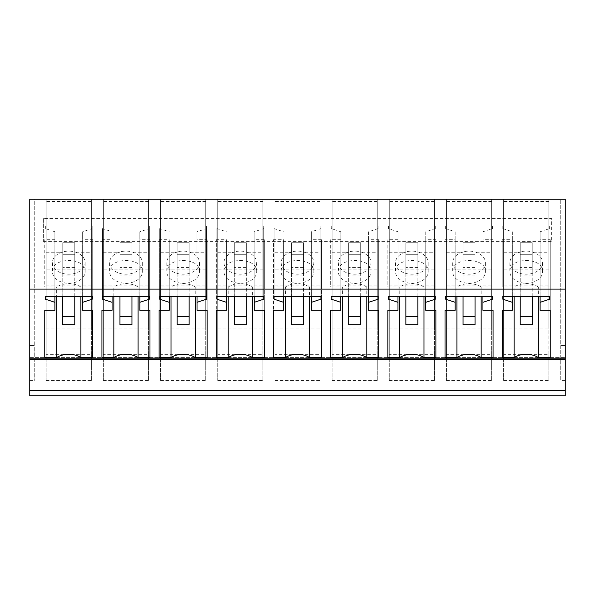 <?xml version="1.0" encoding="UTF-8"?>
<svg xmlns="http://www.w3.org/2000/svg" width="595" height="595" viewBox="0 0 595 595"><rect width="100%" height="100%" fill="white"/><g stroke="black" fill="none" stroke-linecap="round" stroke-linejoin="round"><path stroke-width="0.45" stroke-dasharray="2.98 2.23" d="M46.179 380.495L91.37 380.495L91.37 354.337L46.179 354.337L46.179 380.495L46.179 199.199L34.25 199.199L34.25 380.599L34.25 345.583L29.75 345.583L34.25 345.583L34.25 199.199L29.75 199.199L29.75 395.801M29.75 359.715L29.75 358.837L29.75 359.715M46.179 328.016L91.37 328.016L91.37 199.199L103.359 199.199L103.359 252.734L119.952 252.734L119.952 254.727L119.952 242.715L119.952 252.734M103.359 380.495L148.549 380.495L148.549 354.337L103.359 354.337L103.359 380.495L103.359 199.199L91.37 199.199L91.37 354.337M103.359 328.016L148.549 328.016L148.549 199.199L160.538 199.199L160.538 252.734L177.132 252.734L177.132 254.727L177.132 242.715L177.132 252.734M160.538 380.495L205.729 380.495L205.729 354.337L160.538 354.337L160.538 380.495L160.538 199.199L148.549 199.199L148.549 354.337M160.538 328.016L205.729 328.016L205.729 199.199L217.725 199.199L217.725 252.734L234.311 252.734L234.311 254.727L234.311 242.715L234.311 252.734M217.725 380.495L262.916 380.495L262.916 354.337L217.725 354.337L217.725 380.495L217.725 199.199L205.729 199.199L205.729 354.337M217.725 328.016L262.916 328.016L262.916 199.199L274.905 199.199L274.905 252.734L291.498 252.734L291.498 254.727L291.498 242.715L291.498 252.734M274.905 380.495L320.095 380.495L320.095 354.337L274.905 354.337L274.905 380.495L274.905 199.199L262.916 199.199L262.916 354.337M274.905 328.016L320.095 328.016L320.095 199.199L332.084 199.199L332.084 252.734L348.677 252.734L348.677 254.727L348.677 242.715L348.677 252.734M332.084 380.495L377.275 380.495L377.275 354.337L332.084 354.337L332.084 380.495L332.084 199.199L320.095 199.199L320.095 354.337M332.084 328.016L377.275 328.016L377.275 199.199L389.271 199.199L389.271 252.734L405.864 252.734L405.864 254.727L405.864 242.715L405.864 252.734M389.271 380.495L434.462 380.495L434.462 354.337L389.271 354.337L389.271 380.495L389.271 199.199L377.275 199.199L377.275 354.337M389.271 328.016L434.462 328.016L434.462 199.199L446.451 199.199L446.451 252.734L463.044 252.734L463.044 254.727L463.044 242.715L463.044 252.734M446.451 380.495L491.641 380.495L491.641 354.337L446.451 354.337L446.451 380.495L446.451 199.199L434.462 199.199L434.462 354.337M446.451 328.016L491.641 328.016L491.641 199.199L503.63 199.199L503.63 252.734L520.223 252.734L520.223 254.727L520.223 242.715L520.223 252.734M503.63 380.495L548.821 380.495L548.821 354.337L503.63 354.337L503.63 380.495L503.63 199.199L491.641 199.199L491.641 354.337M503.63 328.016L548.821 328.016L548.821 199.199L560.75 199.199L560.75 345.583L565.25 345.583L565.25 395.801M29.75 357.588L565.25 357.588L29.75 357.588M565.25 359.715L565.25 358.837L565.25 359.715M29.75 358.837L565.25 358.837M503.63 205.967L548.821 205.967L548.821 199.199L551.669 199.199L43.331 199.199L46.179 199.199L46.179 252.734L62.765 252.734L62.765 254.727L62.765 242.715L62.765 252.734M565.25 199.199L560.75 199.199L560.75 380.599L560.75 345.583L565.25 345.583L565.25 380.599L565.25 199.199M29.75 289.103L34.25 289.103M29.75 380.599L34.25 380.599M103.359 354.337L103.359 252.734M148.549 380.495L148.549 328.016M160.538 354.337L160.538 252.734M205.729 380.495L205.729 328.016M217.725 354.337L217.725 252.734M262.916 380.495L262.916 328.016M274.905 354.337L274.905 252.734M320.095 380.495L320.095 328.016M332.084 354.337L332.084 252.734M377.275 380.495L377.275 328.016M389.271 354.337L389.271 252.734M434.462 380.495L434.462 328.016M446.451 354.337L446.451 252.734M491.641 380.495L491.641 328.016M503.63 354.337L503.63 252.734M548.821 380.495L548.821 328.016M548.821 354.337L548.821 205.967M46.179 354.337L46.179 252.734M91.37 380.495L91.37 328.016M92.188 225.951L92.188 296.526L92.188 225.951L45.361 225.951L45.361 228.606L54.889 231.753L54.889 239.711L44.759 239.711L44.759 286.998L56.659 286.998L56.659 296.526M82.653 296.526L82.653 231.753L92.188 228.606M82.653 310.285L82.653 231.753M92.783 239.711L92.783 310.285L92.783 239.711L82.653 239.711M92.783 286.998L80.89 286.998L80.89 296.526M80.89 286.998A18.014 12.733 180 0 0 56.659 286.998M44.759 239.711L44.759 286.998M54.889 310.285L54.889 239.711M54.889 296.526L54.889 231.753M45.361 225.951L45.361 228.606M378.695 239.711L378.695 310.285L378.695 239.711L368.565 239.711L368.565 231.753L378.093 228.606L378.093 225.951L331.266 225.951L331.266 228.606L340.801 231.753L340.801 239.711L330.671 239.711L330.671 286.998L342.564 286.998L342.564 296.526M378.695 286.998L366.795 286.998L366.795 296.526M366.795 286.998A18.014 12.733 180 0 0 342.564 286.998M330.671 239.711L330.671 286.998M340.801 310.285L340.801 239.711M340.801 296.526L340.801 231.753M331.266 225.951L331.266 228.606M378.093 228.606L378.093 225.951M368.565 296.526L368.565 231.753M368.565 310.285L368.565 239.711M435.875 239.711L435.875 310.285L435.875 239.711L425.745 239.711L425.745 231.753L435.28 228.606L435.28 225.951L388.453 225.951L388.453 228.606L397.981 231.753L397.981 239.711L387.851 239.711L387.851 286.998L399.751 286.998L399.751 296.526M435.875 286.998L423.982 286.998L423.982 296.526M423.982 286.998A18.014 12.733 180 0 0 399.751 286.998M387.851 239.711L387.851 286.998M397.981 310.285L397.981 239.711M397.981 296.526L397.981 231.753M388.453 225.951L388.453 228.606M435.28 228.606L435.28 225.951M425.745 296.526L425.745 231.753M425.745 310.285L425.745 239.711M171.018 296.526L171.018 286.998L159.125 286.998L159.125 310.285L159.125 239.711L159.125 286.998M169.255 310.285L169.255 239.711L159.125 239.711M169.255 296.526L169.255 239.711M159.72 228.606L159.72 296.526L159.72 228.606L169.255 231.753M159.72 225.951L206.547 225.951L206.547 296.526L206.547 225.951M197.019 296.526L197.019 231.753L206.547 228.606M197.019 310.285L197.019 231.753M207.149 239.711L207.149 310.285L207.149 239.711L197.019 239.711M207.149 286.998L195.249 286.998L195.249 296.526M195.249 286.998A18.014 12.733 180 0 0 171.018 286.998M113.838 296.526L113.838 286.998L101.938 286.998L101.938 310.285L101.938 239.711L101.938 286.998M112.068 310.285L112.068 239.711L101.938 239.711M112.068 296.526L112.068 239.711M102.541 228.606L102.541 296.526L102.541 228.606L112.068 231.753M102.541 225.951L149.367 225.951L149.367 296.526L149.367 225.951M139.84 296.526L139.84 231.753L149.367 228.606M139.84 310.285L139.84 231.753M149.97 239.711L149.97 310.285L149.97 239.711L139.84 239.711M149.97 286.998L138.07 286.998L138.07 296.526M138.07 286.998A18.014 12.733 180 0 0 113.838 286.998M321.516 286.998L321.516 239.711L321.516 310.285L321.516 286.998L309.616 286.998A18.014 12.733 180 0 0 285.384 286.998L285.384 296.526M309.616 286.998L309.616 296.526M285.384 286.998L273.484 286.998L273.484 310.285L273.484 239.711L273.484 286.998M283.614 310.285L283.614 239.711L273.484 239.711M283.614 296.526L283.614 239.711M274.087 228.606L274.087 296.526L274.087 228.606L283.614 231.753M274.087 225.951L320.913 225.951L320.913 296.526L320.913 225.951M311.386 296.526L311.386 231.753L320.913 228.606M311.386 310.285L311.386 231.753M321.516 239.711L311.386 239.711M264.329 286.998L264.329 239.711L264.329 310.285L264.329 286.998L252.436 286.998A18.014 12.733 180 0 0 228.205 286.998L228.205 296.526M252.436 286.998L252.436 296.526M228.205 286.998L216.305 286.998L216.305 310.285L216.305 239.711L216.305 286.998M226.435 310.285L226.435 239.711L216.305 239.711M226.435 296.526L226.435 239.711M216.907 228.606L216.907 296.526L216.907 228.606L226.435 231.753M216.907 225.951L263.734 225.951L263.734 296.526L263.734 225.951M254.199 296.526L254.199 231.753L263.734 228.606M254.199 310.285L254.199 231.753M264.329 239.711L254.199 239.711M482.932 310.285L482.932 231.753L492.459 228.606L492.459 225.951L445.633 225.951L445.633 228.606L455.16 231.753L455.16 239.711L445.03 239.711L445.03 286.998L456.93 286.998L456.93 296.526M482.932 296.526L482.932 231.753M493.062 239.711L493.062 310.285L493.062 239.711L482.932 239.711M493.062 286.998L481.162 286.998L481.162 296.526M481.162 286.998A18.014 12.733 180 0 0 456.93 286.998M445.03 239.711L445.03 286.998M455.16 310.285L455.16 239.711M455.16 296.526L455.16 231.753M445.633 225.951L445.633 228.606M492.459 228.606L492.459 225.951M540.111 310.285L540.111 231.753L549.639 228.606L549.639 225.951L502.812 225.951L502.812 228.606L512.347 231.753L512.347 239.711L502.217 239.711L502.217 286.998L514.11 286.998L514.11 296.526M540.111 296.526L540.111 231.753M550.241 239.711L550.241 310.285L550.241 239.711L540.111 239.711M550.241 286.998L538.341 286.998L538.341 296.526M538.341 286.998A18.014 12.733 180 0 0 514.11 286.998M502.217 239.711L502.217 286.998M512.347 310.285L512.347 239.711M512.347 296.526L512.347 231.753M502.812 225.951L502.812 228.606M549.639 228.606L549.639 225.951M43.331 218.529L43.331 241.339L43.331 218.529L551.669 218.529L551.669 241.339L551.669 218.529M491.641 201.549L446.451 201.549M434.462 201.549L389.271 201.549M377.275 201.549L332.084 201.549M320.095 201.549L274.905 201.549M262.916 201.549L217.725 201.549M205.729 201.549L160.538 201.549M148.549 201.549L103.359 201.549M91.37 201.549L46.179 201.549M43.331 241.339L551.669 241.339M548.821 201.549L503.63 201.549M565.25 289.103L560.75 289.103M103.359 205.967L148.549 205.967M131.956 252.734L131.956 275.939L131.956 242.715L131.956 252.734L148.549 252.734M131.956 296.526L131.956 242.715L119.952 242.715L131.956 242.715L119.952 242.715L119.952 275.939L119.952 254.727L131.956 254.727L119.952 254.727L119.952 324.811M148.549 269.148L103.359 269.148M103.359 285.89L148.549 285.89M160.538 205.967L205.729 205.967M189.136 252.734L189.136 275.939L189.136 242.715L189.136 252.734L205.729 252.734M189.136 296.526L189.136 242.715L177.132 242.715L189.136 242.715L177.132 242.715L177.132 275.939L177.132 254.727L189.136 254.727L177.132 254.727L177.132 324.811M205.729 269.148L160.538 269.148M160.538 285.89L205.729 285.89M217.725 205.967L262.916 205.967M246.323 252.734L246.323 275.939L246.323 242.715L246.323 252.734L262.916 252.734M246.323 296.526L246.323 242.715L234.311 242.715L246.323 242.715L234.311 242.715L234.311 275.939L234.311 254.727L246.323 254.727L234.311 254.727L234.311 324.811M262.916 269.148L217.725 269.148M217.725 285.89L262.916 285.89M274.905 205.967L320.095 205.967M303.502 252.734L303.502 275.939L303.502 242.715L303.502 252.734L320.095 252.734M303.502 296.526L303.502 242.715L291.498 242.715L303.502 242.715L291.498 242.715L291.498 275.939L291.498 254.727L303.502 254.727L291.498 254.727L291.498 324.811M320.095 269.148L274.905 269.148M274.905 285.89L320.095 285.89M332.084 205.967L377.275 205.967M360.689 252.734L360.689 275.939L360.689 242.715L360.689 252.734L377.275 252.734M360.689 296.526L360.689 242.715L348.677 242.715L360.689 242.715L348.677 242.715L348.677 275.939L348.677 254.727L360.689 254.727L348.677 254.727L348.677 324.811M377.275 269.148L332.084 269.148M332.084 285.89L377.275 285.89M389.271 205.967L434.462 205.967M417.869 252.734L417.869 275.939L417.869 242.715L417.869 252.734L434.462 252.734M417.869 296.526L417.869 242.715L405.864 242.715L417.869 242.715L405.864 242.715L405.864 275.939L405.864 254.727L417.869 254.727L405.864 254.727L405.864 324.811M434.462 269.148L389.271 269.148M389.271 285.89L434.462 285.89M446.451 205.967L491.641 205.967M475.048 252.734L475.048 275.939L475.048 242.715L475.048 252.734L491.641 252.734M475.048 296.526L475.048 242.715L463.044 242.715L475.048 242.715L463.044 242.715L463.044 275.939L463.044 254.727L475.048 254.727L463.044 254.727L463.044 324.811M491.641 269.148L446.451 269.148M446.451 285.89L491.641 285.89M532.235 252.734L532.235 275.939L532.235 242.715L532.235 252.734L548.821 252.734M532.235 296.526L532.235 242.715L520.223 242.715L532.235 242.715L520.223 242.715L520.223 275.939L520.223 254.727L532.235 254.727L520.223 254.727L520.223 324.811M548.821 269.148L503.63 269.148M503.63 285.89L548.821 285.89M565.25 380.599L560.75 380.599M46.179 205.967L91.37 205.967M74.777 252.734L74.777 275.939L74.777 242.715L74.777 252.734L91.37 252.734M74.777 296.526L74.777 242.715L62.765 242.715L74.777 242.715L62.765 242.715L62.765 275.939L62.765 254.727L74.777 254.727L62.765 254.727L62.765 324.811M91.37 269.148L46.179 269.148M46.179 285.89L91.37 285.89M52.434 262.678A16.34 11.558 180 0 0 68.775 274.228A16.34 11.558 180 0 0 85.115 262.678A16.34 11.558 180 0 0 68.775 251.12A16.34 11.558 180 0 0 52.434 262.678L52.434 271.692A16.34 11.558 180 0 0 68.775 283.25A16.34 11.558 180 0 0 85.115 271.692C86.111 256.795 51.43 256.795 52.434 271.692M338.339 262.678A16.34 11.558 180 0 0 354.68 274.228A16.34 11.558 180 0 0 371.02 262.678A16.34 11.558 180 0 0 354.68 251.12A16.34 11.558 180 0 0 338.339 262.678L338.339 271.692A16.34 11.558 180 0 0 354.68 283.25A16.34 11.558 180 0 0 371.02 271.692C372.024 256.795 337.343 256.795 338.339 271.692M395.526 262.678A16.34 11.558 180 0 0 411.866 274.228A16.34 11.558 180 0 0 428.207 262.678A16.34 11.558 180 0 0 411.866 251.12A16.34 11.558 180 0 0 395.526 262.678L395.526 271.692A16.34 11.558 180 0 0 411.866 283.25A16.34 11.558 180 0 0 428.207 271.692C429.203 256.795 394.522 256.795 395.526 271.692M166.793 262.678A16.34 11.558 180 0 0 183.134 274.228A16.34 11.558 180 0 0 199.474 262.678A16.34 11.558 180 0 0 183.134 251.12A16.34 11.558 180 0 0 166.793 262.678L166.793 271.692A16.34 11.558 180 0 0 183.134 283.25A16.34 11.558 180 0 0 199.474 271.692C200.478 256.795 165.797 256.795 166.793 271.692M109.614 262.678A16.34 11.558 180 0 0 125.954 274.228A16.34 11.558 180 0 0 142.294 262.678A16.34 11.558 180 0 0 125.954 251.12A16.34 11.558 180 0 0 109.614 262.678L109.614 271.692A16.34 11.558 180 0 0 125.954 283.25A16.34 11.558 180 0 0 142.294 271.692C143.298 256.795 108.61 256.795 109.614 271.692M281.16 262.678A16.34 11.558 180 0 0 297.5 274.228A16.34 11.558 180 0 0 313.84 262.678A16.34 11.558 180 0 0 297.5 251.12A16.34 11.558 180 0 0 281.16 262.678L281.16 271.692A16.34 11.558 180 0 0 297.5 283.25A16.34 11.558 180 0 0 313.84 271.692C314.844 256.795 280.156 256.795 281.16 271.692M223.98 262.678A16.34 11.558 180 0 0 240.321 274.228A16.34 11.558 180 0 0 256.661 262.678A16.34 11.558 180 0 0 240.321 251.12A16.34 11.558 180 0 0 223.98 262.678L223.98 271.692A16.34 11.558 180 0 0 240.321 283.25A16.34 11.558 180 0 0 256.661 271.692C257.657 256.795 222.976 256.795 223.98 271.692M452.706 262.678A16.34 11.558 180 0 0 469.046 274.228A16.34 11.558 180 0 0 485.386 262.678A16.34 11.558 180 0 0 469.046 251.12A16.34 11.558 180 0 0 452.706 262.678L452.706 271.692A16.34 11.558 180 0 0 469.046 283.25A16.34 11.558 180 0 0 485.386 271.692C486.39 256.795 451.702 256.795 452.706 271.692M509.885 262.678A16.34 11.558 180 0 0 526.225 274.228A16.34 11.558 180 0 0 542.566 262.678A16.34 11.558 180 0 0 526.225 251.12A16.34 11.558 180 0 0 509.885 262.678L509.885 271.692A16.34 11.558 180 0 0 526.225 283.25A16.34 11.558 180 0 0 542.566 271.692C543.57 256.795 508.889 256.795 509.885 271.692M85.115 262.678L85.115 271.692M371.02 262.678L371.02 271.692M428.207 262.678L428.207 271.692M199.474 262.678L199.474 271.692M142.294 262.678L142.294 271.692M313.84 262.678L313.84 271.692M256.661 262.678L256.661 271.692M485.386 262.678L485.386 271.692M542.566 262.678L542.566 271.692M131.956 267.453L119.952 267.453M131.956 275.939L119.952 275.939M189.136 267.453L177.132 267.453M189.136 275.939L177.132 275.939M246.323 267.453L234.311 267.453M246.323 275.939L234.311 275.939M303.502 267.453L291.498 267.453M303.502 275.939L291.498 275.939M360.689 267.453L348.677 267.453M360.689 275.939L348.677 275.939M417.869 267.453L405.864 267.453M417.869 275.939L405.864 275.939M475.048 267.453L463.044 267.453M475.048 275.939L463.044 275.939M532.235 267.453L520.223 267.453M532.235 275.939L520.223 275.939M74.777 267.453L62.765 267.453M74.777 275.939L62.765 275.939M62.765 296.526L62.765 242.715L74.777 242.715L74.777 254.727L62.765 254.727L74.777 254.727L74.777 324.811M119.952 296.526L119.952 242.715L131.956 242.715L131.956 254.727L119.952 254.727L131.956 254.727L131.956 324.811M177.132 296.526L177.132 242.715L189.136 242.715L189.136 254.727L177.132 254.727L189.136 254.727L189.136 324.811M234.311 296.526L234.311 242.715L246.323 242.715L246.323 254.727L234.311 254.727L246.323 254.727L246.323 324.811M291.498 296.526L291.498 242.715L303.502 242.715L303.502 254.727L291.498 254.727L303.502 254.727L303.502 324.811M348.677 296.526L348.677 242.715L360.689 242.715L360.689 254.727L348.677 254.727L360.689 254.727L360.689 324.811M405.864 296.526L405.864 242.715L417.869 242.715L417.869 254.727L405.864 254.727L417.869 254.727L417.869 324.811M463.044 296.526L463.044 242.715L475.048 242.715L475.048 254.727L463.044 254.727L475.048 254.727L475.048 324.811M520.223 296.526L520.223 242.715L532.235 242.715L532.235 254.727L520.223 254.727L532.235 254.727L532.235 324.811M29.75 395.102L565.25 395.102"/><path stroke-width="0.89" d="M29.75 390.677L565.25 390.677L565.25 395.801L29.75 395.801L29.75 199.199L565.25 199.199L565.25 358.837L29.75 358.837M565.25 390.677L565.25 358.837M29.75 289.103L565.25 289.103M92.188 296.526L92.188 299.181L92.188 296.526L45.361 296.526L45.361 299.181L54.889 302.327L54.889 310.285L44.759 310.285L44.759 357.573L44.759 310.285M56.659 296.526L56.659 357.573A18.014 12.733 0 0 1 80.89 357.573L92.783 357.573L92.783 310.285L82.653 310.285L82.653 302.327L92.188 299.181M56.659 357.573L44.759 357.573M342.564 296.526L342.564 357.573A18.014 12.733 0 0 1 366.795 357.573L378.695 357.573L378.695 310.285L368.565 310.285L368.565 302.327L378.093 299.181L378.093 296.526L378.093 299.181M342.564 357.573L330.671 357.573L330.671 310.285L330.671 357.573M331.266 299.181L331.266 296.526L331.266 299.181L340.801 302.327L340.801 310.285L330.671 310.285M331.266 296.526L378.093 296.526M399.751 296.526L399.751 357.573A18.014 12.733 0 0 1 423.982 357.573L435.875 357.573L435.875 310.285L425.745 310.285L425.745 302.327L435.28 299.181L435.28 296.526L435.28 299.181M399.751 357.573L387.851 357.573L387.851 310.285L387.851 357.573M388.453 299.181L388.453 296.526L388.453 299.181L397.981 302.327L397.981 310.285L387.851 310.285M388.453 296.526L435.28 296.526M207.149 357.573L207.149 310.285L207.149 357.573L195.249 357.573A18.014 12.733 0 0 0 171.018 357.573L159.125 357.573L159.125 310.285L159.125 357.573M159.72 299.181L159.72 296.526L159.72 299.181L169.255 302.327L169.255 310.285L159.125 310.285M159.72 296.526L206.547 296.526L206.547 299.181L206.547 296.526M207.149 310.285L197.019 310.285L197.019 302.327L206.547 299.181M149.97 357.573L149.97 310.285L149.97 357.573L138.07 357.573A18.014 12.733 0 0 0 113.838 357.573L101.938 357.573L101.938 310.285L101.938 357.573M102.541 299.181L102.541 296.526L102.541 299.181L112.068 302.327L112.068 310.285L101.938 310.285M102.541 296.526L149.367 296.526L149.367 299.181L149.367 296.526M149.97 310.285L139.84 310.285L139.84 302.327L149.367 299.181M285.384 296.526L285.384 357.573A18.014 12.733 0 0 1 309.616 357.573L321.516 357.573L321.516 310.285L311.386 310.285L311.386 302.327L320.913 299.181L320.913 296.526L320.913 299.181M285.384 357.573L273.484 357.573L273.484 310.285L273.484 357.573M274.087 299.181L274.087 296.526L274.087 299.181L283.614 302.327L283.614 310.285L273.484 310.285M274.087 296.526L320.913 296.526M228.205 296.526L228.205 357.573A18.014 12.733 0 0 1 252.436 357.573L264.329 357.573L264.329 310.285L254.199 310.285L254.199 302.327L263.734 299.181L263.734 296.526L263.734 299.181M228.205 357.573L216.305 357.573L216.305 310.285L216.305 357.573M216.907 299.181L216.907 296.526L216.907 299.181L226.435 302.327L226.435 310.285L216.305 310.285M216.907 296.526L263.734 296.526M456.93 296.526L456.93 357.573A18.014 12.733 0 0 1 481.162 357.573L493.062 357.573L493.062 310.285L482.932 310.285L482.932 302.327L492.459 299.181L492.459 296.526L492.459 299.181M456.93 357.573L445.03 357.573L445.03 310.285L445.03 357.573M445.633 299.181L445.633 296.526L445.633 299.181L455.16 302.327L455.16 310.285L445.03 310.285M445.633 296.526L492.459 296.526M514.11 296.526L514.11 357.573A18.014 12.733 0 0 1 538.341 357.573L550.241 357.573L550.241 310.285L540.111 310.285L540.111 302.327L549.639 299.181L549.639 296.526L549.639 299.181M514.11 357.573L502.217 357.573L502.217 310.285L502.217 357.573M502.812 299.181L502.812 296.526L502.812 299.181L512.347 302.327L512.347 310.285L502.217 310.285M502.812 296.526L549.639 296.526M82.653 302.327L82.653 296.526M92.783 357.573L92.783 310.285M80.89 296.526L80.89 357.573M54.889 302.327L54.889 296.526M45.361 299.181L45.361 296.526M378.695 357.573L378.695 310.285M366.795 296.526L366.795 357.573M340.801 302.327L340.801 296.526M368.565 302.327L368.565 296.526M435.875 357.573L435.875 310.285M423.982 296.526L423.982 357.573M397.981 302.327L397.981 296.526M425.745 302.327L425.745 296.526M171.018 357.573L171.018 296.526M169.255 302.327L169.255 296.526M197.019 302.327L197.019 296.526M195.249 296.526L195.249 357.573M113.838 357.573L113.838 296.526M112.068 302.327L112.068 296.526M139.84 302.327L139.84 296.526M138.07 296.526L138.07 357.573M309.616 296.526L309.616 357.573M283.614 302.327L283.614 296.526M311.386 302.327L311.386 296.526M321.516 357.573L321.516 310.285M252.436 296.526L252.436 357.573M226.435 302.327L226.435 296.526M254.199 302.327L254.199 296.526M264.329 357.573L264.329 310.285M482.932 302.327L482.932 296.526M493.062 357.573L493.062 310.285M481.162 296.526L481.162 357.573M455.16 302.327L455.16 296.526M540.111 302.327L540.111 296.526M550.241 357.573L550.241 310.285M538.341 296.526L538.341 357.573M512.347 302.327L512.347 296.526M62.765 316.324L62.765 324.811L74.777 324.811L74.777 316.324L62.765 316.324L62.765 296.526M74.777 316.324L74.777 296.526M119.952 316.324L119.952 324.811L131.956 324.811L131.956 316.324L119.952 316.324L119.952 296.526M131.956 316.324L131.956 296.526M177.132 316.324L177.132 324.811L189.136 324.811L189.136 316.324L177.132 316.324L177.132 296.526M189.136 316.324L189.136 296.526M234.311 316.324L234.311 324.811L246.323 324.811L246.323 316.324L234.311 316.324L234.311 296.526M246.323 316.324L246.323 296.526M291.498 316.324L291.498 324.811L303.502 324.811L303.502 316.324L291.498 316.324L291.498 296.526M303.502 316.324L303.502 296.526M348.677 316.324L348.677 324.811L360.689 324.811L360.689 316.324L348.677 316.324L348.677 296.526M360.689 316.324L360.689 296.526M405.864 316.324L405.864 324.811L417.869 324.811L417.869 316.324L405.864 316.324L405.864 296.526M417.869 316.324L417.869 296.526M463.044 316.324L463.044 324.811L475.048 324.811L475.048 316.324L463.044 316.324L463.044 296.526M475.048 316.324L475.048 296.526M520.223 316.324L520.223 324.811L532.235 324.811L532.235 316.324L520.223 316.324L520.223 296.526M532.235 316.324L532.235 296.526M565.25 359.715L29.75 359.715"/></g></svg>
